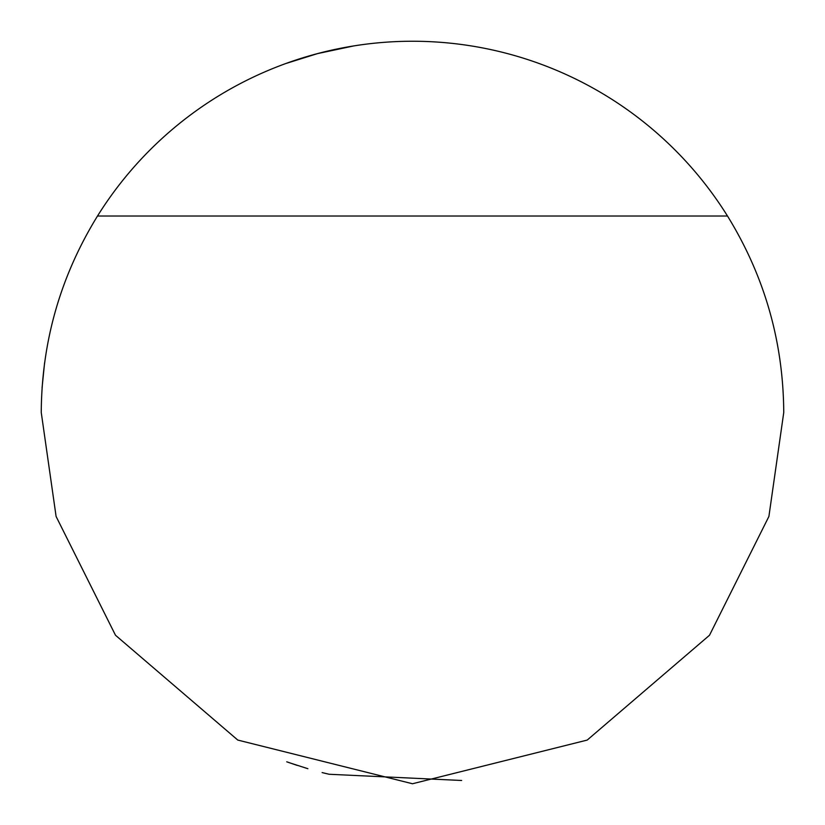 <?xml version="1.0" encoding="UTF-8"?>
<svg xmlns="http://www.w3.org/2000/svg" width="825" height="825" viewBox="0 0 825 825"><rect width="100%" height="100%" fill="white"/><g stroke="black" fill="none" stroke-linecap="round" stroke-linejoin="round"><path stroke-width="1.24" d="M307.89 768.704L289.235 762.692M286.749 761.805L297.072 765.352M461.649 780.481L329.103 774.262M328.948 774.221L322.111 772.582M353.832 45.911L317.543 53.604L285.656 63.587M42.075 387.75L44.581 362.876M97.505 216.016C60.421 276.262 41.673 341.756 41.25 412.5L56.1 516.45L115.5 635.25L237.796 740.077L412.5 783.75L587.204 740.077L709.5 635.25L768.9 516.45L783.75 412.5C783.327 341.756 764.579 276.262 727.495 216.016A371.25 371.25 0 0 0 97.505 216.016L727.495 216.016"/></g></svg>
